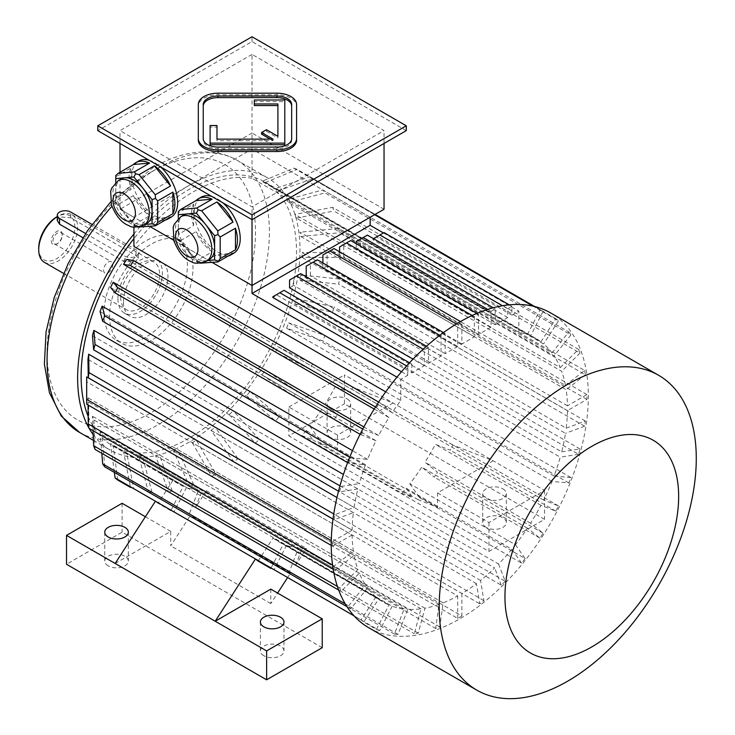 <?xml version="1.0" encoding="UTF-8"?>
<svg xmlns="http://www.w3.org/2000/svg" width="735" height="735" viewBox="0 0 735 735"><rect width="100%" height="100%" fill="white"/><g stroke="black" fill="none" stroke-linecap="round" stroke-linejoin="round"><path stroke-width="0.55" stroke-dasharray="3.67 2.76" d="M203.237 104.535L203.237 140.183A14.737 8.508 0 0 0 217.973 148.69L276.93 148.69A14.737 8.508 0 0 0 291.666 140.183L291.666 104.535M216.99 125.529L216.99 127.127L210.109 127.127L210.109 144.721M216.99 140.743L216.99 139.145L216.99 140.743L273.052 140.743L270.269 139.145M277.913 137.941L277.913 136.333L277.913 137.941L266.447 131.317L261.587 134.128M284.794 144.721L284.794 101.605L254.328 101.605L254.328 105.574M296.582 140.183L296.582 106.143A19.652 11.347 0 0 0 276.93 94.797L217.973 94.797A19.652 11.347 0 0 0 198.321 106.143L198.321 140.183M108.21 272.749A6.532 3.767 120 0 0 112.473 266.989A6.532 3.767 120 0 0 111.472 261.761A6.532 3.767 120 0 0 108.21 262.083A6.532 3.767 120 0 0 103.938 267.834A6.532 3.767 120 0 0 104.94 273.071A6.532 3.767 120 0 0 108.21 272.749M178.293 218.534L178.293 226.839A25.679 14.829 60 0 1 183.612 215.079M209.291 259.565A25.679 14.829 60 0 1 205.534 260.732L207.601 260.548M196.447 261.541L205.534 260.732A25.679 14.829 60 0 1 187.37 250.249L196.447 261.541L198.147 262.827L200.067 263.176M201.611 263.433L216.899 254.604L233.078 253.162M178.293 234.419L178.293 212.847L193.571 204.018L193.571 225.59L178.293 234.419L178.293 238.122L196.851 260.677L212.13 251.857A32.423 18.724 60 0 1 195.951 231.727L212.13 251.857M180.672 240.556L195.951 231.727M196.851 260.677L198.147 262.827M178.293 238.948L187.37 250.249A25.679 14.829 60 0 1 178.293 226.839L178.293 238.122M178.293 211.643L178.293 212.847M227.979 256.102A32.423 18.724 60 0 1 216.899 254.604M193.571 225.59A32.423 18.724 60 0 1 191.587 213.655A32.423 18.724 60 0 1 193.571 204.018M133.917 225.434L142.994 224.625A25.679 14.829 60 0 1 124.831 214.142L133.917 225.434L135.607 226.72L137.537 227.069M115.753 202.842L124.831 214.142A25.679 14.829 60 0 1 115.753 190.742L115.753 202.842L115.753 202.015L118.133 204.449L133.421 195.629L149.6 215.75A32.423 18.724 60 0 1 133.421 195.629M115.753 182.427L115.753 190.742A25.679 14.829 60 0 1 121.073 178.982M118.133 204.449L134.312 224.579L149.6 215.75M134.312 224.579L135.607 226.72M115.753 175.536L115.753 198.312L131.041 189.492A32.423 18.724 60 0 1 131.041 167.92L131.041 189.492M115.753 176.74L131.041 167.92M115.753 198.312L115.753 202.015M139.071 227.326L154.359 218.497L170.538 217.055M146.761 223.468A25.679 14.829 60 0 1 142.994 224.625L145.071 224.441M165.448 219.995A32.423 18.724 60 0 1 154.359 218.497M252.031 54.399L120.016 130.619L252.031 206.838L384.047 130.619L252.031 54.399L252.031 133.026L120.016 209.245L120.016 172.266M120.016 143.454L120.016 130.619M384.047 143.454L384.047 130.619M527.399 528.153L421.789 467.175A152.31 87.934 -60 0 1 409.818 483.768L515.428 544.745A152.31 87.934 120 0 0 527.399 528.153L539.913 538.139A179.818 103.819 120 0 0 543.101 533.206L530.596 523.219A152.31 87.934 120 0 0 540.932 505.312L555.835 511.147A179.818 103.819 120 0 0 558.517 505.919L543.615 500.076A152.31 87.934 120 0 0 551.994 481.416L568.844 482.923A179.818 103.819 120 0 0 570.93 477.548L554.08 476.041A152.31 87.934 120 0 0 560.254 457.179L294.836 303.941A152.31 87.934 120 0 0 296.26 298.594L561.687 451.832A152.31 87.934 120 0 0 565.463 433.347L300.045 280.108A152.31 87.934 120 0 0 300.771 274.945L566.189 428.183A152.31 87.934 120 0 0 567.466 410.635L586.925 399.408A179.818 103.819 120 0 0 586.925 394.594L567.466 405.821A152.31 87.934 120 0 0 566.189 389.743L300.771 236.505A152.31 87.934 120 0 0 300.045 232.186L565.463 385.425A152.31 87.934 120 0 0 561.687 371.304L296.26 218.065A152.31 87.934 120 0 0 294.836 214.363L560.254 367.601A152.31 87.934 120 0 0 554.08 355.878L288.662 202.639A152.31 87.934 120 0 0 286.577 199.672L551.994 352.91A152.31 87.934 120 0 0 543.615 343.925L278.188 190.687A152.31 87.934 120 0 0 275.515 188.546L540.932 341.784A152.31 87.934 120 0 0 535.944 338.495A152.31 87.934 120 0 0 530.596 335.812L265.179 182.574A152.31 87.934 120 0 0 261.982 181.325L527.399 334.563A152.31 87.934 120 0 0 518.846 332.312L252.031 178.265L252.031 149.076L370.155 217.266L384.047 209.245L252.031 133.026L252.031 149.076L133.917 217.266L149.692 226.38L120.016 209.245L133.917 217.266L133.917 226.986M252.031 219.673L252.031 206.838M233.509 253.373A32.423 18.724 60 0 1 208.519 244.691A32.423 18.724 60 0 1 194.362 212.057A32.423 18.724 60 0 1 201.078 197.21M211.689 196.383A32.423 18.724 60 0 1 222.898 202.851M170.97 217.266A32.423 18.724 60 0 1 133.816 187.884A32.423 18.724 60 0 1 138.548 161.103M149.159 160.276A32.423 18.724 60 0 1 160.359 166.744M173.772 240.281L212.222 262.478L173.772 240.281M383.404 232.94L518.846 311.135L511.9 315.15L511.9 306.385L507.729 308.792L507.729 317.557L495.225 324.778L495.225 308.93L491.053 311.337L491.053 327.185L478.549 334.407L478.549 314.35L474.378 316.757L474.378 336.814L461.874 344.035L461.874 322.371L457.703 324.778L457.703 346.442L322.904 268.615L327.075 266.208L327.075 252.574L334.021 248.559M461.874 344.035L327.075 266.208M474.378 336.814L339.579 258.986L343.75 256.579L343.75 244.553L350.696 240.538M478.549 334.407L343.75 256.579M491.053 327.185L356.254 249.358L360.426 246.951L360.426 239.132L367.371 235.117M495.225 324.778L360.426 246.951M507.729 317.557L372.93 239.729L384.047 232.572M511.9 315.15L377.101 237.331M401.503 371.754L407.677 375.319L400.731 379.333L396.973 377.165M457.703 346.442L445.199 353.664L445.199 333.607L441.028 336.014L441.028 356.071L428.523 363.292L428.523 347.444L424.352 349.851L424.352 365.699L411.848 372.921L277.049 295.093L272.878 297.5M424.352 365.699L413.015 359.149M289.553 287.872L293.724 285.465L293.724 277.646L300.67 273.631M428.523 363.292L293.724 285.465M441.028 356.071L306.229 278.243L310.4 275.836L310.4 263.801L317.345 259.795M445.199 353.664L310.4 275.836M374.207 409.055L388.98 417.581A152.31 87.934 120 0 0 378.644 435.478L363.871 426.952M385.728 391.847L400.731 400.502A152.31 87.934 120 0 0 392.168 412.638L126.751 259.4M252.031 178.265A152.31 87.934 120 0 0 150.353 226.757A152.31 87.934 120 0 0 133.917 246.464M567.466 405.821L302.039 252.583A152.31 87.934 120 0 1 302.057 256.588A152.31 87.934 120 0 1 302.039 257.397L340.957 257.397A179.818 103.819 120 0 0 340.957 252.583L302.039 252.583M567.466 410.635L302.039 257.397M554.08 476.041L288.662 322.803A152.31 87.934 120 0 1 286.577 328.177L322.876 340.911A179.818 103.819 120 0 0 324.962 335.537L288.662 322.803M551.994 481.416L286.577 328.177M543.615 500.076L278.188 346.837A152.31 87.934 120 0 1 275.515 352.074L309.867 369.145A179.818 103.819 120 0 0 312.55 363.908L278.188 346.837M324.934 404.471L265.179 369.971A152.31 87.934 120 0 1 261.982 374.914L321.737 409.413L334.241 419.4A179.818 103.819 -60 0 0 337.438 414.466L324.934 404.471A152.31 87.934 -60 0 0 335.261 386.573L275.515 352.074M321.737 409.413A152.31 87.934 -60 0 1 309.766 426.006L250.01 391.507A152.31 87.934 120 0 1 246.4 396L275.579 421.072A179.818 103.819 120 0 0 279.19 416.58L250.01 391.507M306.155 430.499A152.31 87.934 -60 0 1 301.846 435.579L312.715 439.833L306.155 430.499L246.4 396M404.14 608.993L298.529 548.025A152.31 87.934 -60 0 1 286.558 545.251L392.168 606.228A152.31 87.934 120 0 0 404.14 608.993L394.41 634.075A179.818 103.819 120 0 0 398.021 634.397L407.75 609.324A152.31 87.934 120 0 0 420.999 608.8L414.347 633.763A179.818 103.819 120 0 0 418.261 633.147L424.922 608.194A152.31 87.934 120 0 0 439.034 604.409L435.653 628.48A179.818 103.819 120 0 0 439.76 626.946L443.141 602.875A152.31 87.934 120 0 0 457.703 595.938L192.276 442.7A152.31 87.934 120 0 0 196.447 440.293L461.874 593.531A152.31 87.934 120 0 0 476.436 583.654L479.808 603.83A179.818 103.819 120 0 0 483.915 600.624L480.534 580.448A152.31 87.934 120 0 0 494.655 567.925L229.237 414.687A152.31 87.934 120 0 0 233.151 410.782L498.569 564.021A152.31 87.934 120 0 0 511.817 549.238L406.207 488.261A152.31 87.934 -60 0 1 401.898 493.35L301.846 435.579M480.534 580.448L215.116 427.21A152.31 87.934 120 0 1 211.009 430.416L233.84 461.819L479.808 603.83M476.436 583.654L211.009 430.416M88.172 416.332A152.31 87.934 120 0 0 112.657 445.851A152.31 87.934 120 0 0 190.889 437.077A152.31 87.934 120 0 0 296.279 259.924A152.31 87.934 120 0 0 264.958 182.05A152.31 87.934 120 0 0 188.803 189.593A152.31 87.934 120 0 0 133.917 238.645M443.141 602.875L177.723 449.636A152.31 87.934 120 0 1 173.616 451.171L189.694 486.478L435.653 628.48M439.034 604.409L173.616 451.171M424.922 608.194L159.495 454.947A152.31 87.934 120 0 1 155.581 455.562L168.379 491.752L414.347 633.763M420.999 608.8L155.581 455.562M407.75 609.324L302.14 548.347A152.31 87.934 -60 0 0 306.449 548.457L206.388 490.695A152.31 87.934 -60 0 1 202.088 490.576L142.333 456.077A152.31 87.934 120 0 1 138.722 455.755L148.442 492.064L188.748 515.336L198.478 490.254L138.722 455.755M198.478 490.254A152.31 87.934 -60 0 1 186.506 487.489L126.751 452.99A152.31 87.934 120 0 1 123.553 451.74L130.499 487.406A179.818 103.819 -60 0 0 133.697 488.656L126.751 452.99M186.506 487.489L173.993 511.918A179.818 103.819 -60 0 1 170.805 510.669L183.309 486.239L123.553 451.74M183.309 486.239A152.31 87.934 -60 0 1 177.971 483.557A152.31 87.934 -60 0 1 172.973 480.267L113.218 445.768A152.31 87.934 120 0 1 110.544 443.628L114.357 472.384M86.666 379.333A152.31 87.934 120 0 0 86.684 381.731L352.111 534.97A152.31 87.934 120 0 0 353.379 551.048L334.223 566.014A179.818 103.819 120 0 0 334.949 570.342L354.105 555.375A152.31 87.934 120 0 0 357.89 569.487L339.607 587.734A179.818 103.819 120 0 0 341.031 591.436L359.314 573.19A152.31 87.934 120 0 0 365.497 584.922L100.07 431.684A152.31 87.934 120 0 0 102.156 434.642L367.573 587.89A152.31 87.934 120 0 0 375.962 596.875L110.544 443.628M359.314 573.19L93.896 419.951A152.31 87.934 120 0 1 92.472 416.249L93.042 430.673M357.89 569.487L92.472 416.249M354.105 555.375L88.687 402.137A152.31 87.934 120 0 1 87.961 397.81L88.044 404.985M353.379 551.048L87.961 397.81M92.472 335.72L357.89 488.968A152.31 87.934 120 0 0 354.105 507.453L334.949 514.61A179.818 103.819 120 0 0 334.223 519.774L353.379 512.607A152.31 87.934 120 0 0 352.111 530.155L333.001 519.13M353.379 512.607L87.961 359.369M354.105 507.453L336.961 497.549M110.544 287.477L375.962 440.715A152.31 87.934 120 0 0 367.573 459.384L350.724 457.877A179.818 103.819 120 0 0 348.638 463.252L365.497 464.759A152.31 87.934 120 0 0 359.314 483.621L343.447 474.452M365.497 464.759L100.07 311.511M367.573 459.384L352.469 450.656M375.962 596.875L361.06 619.917A179.818 103.819 120 0 0 363.733 622.058L378.644 599.016L273.025 538.038A152.31 87.934 -60 0 0 278.023 541.327A152.31 87.934 -60 0 0 283.361 544.001L388.98 604.978A152.31 87.934 120 0 1 383.633 602.296L278.023 541.327M378.644 599.016A152.31 87.934 120 0 0 383.633 602.296M270.792 589.139L270.792 603.582L277.591 593.062M287.357 577.967L290.398 573.263A179.818 103.819 -60 0 1 288.8 573.098L298.529 548.025M286.558 545.251L274.054 569.689A179.818 103.819 -60 0 1 270.857 568.44L283.361 544.001M258.123 561.081L273.025 538.038M172.973 480.267L158.071 503.319A179.818 103.819 -60 0 1 155.425 501.206M115.156 563.469L170.74 531.377L170.74 545.82L190.347 515.501A179.818 103.819 -60 0 1 188.748 515.336M290.398 573.263L190.347 515.501M270.792 603.582L170.74 545.82M206.388 490.695L195.519 507.499L295.571 565.27L306.449 548.457M295.571 565.27L302.14 548.347M195.519 507.499L202.088 490.576M409.818 483.768L419.547 497.613A179.818 103.819 -60 0 1 417.949 499.625L437.555 507.306L437.555 492.863L493.139 460.771L452.87 445.006A179.818 103.819 -60 0 1 450.224 450.178L435.322 444.335A152.31 87.934 -60 0 1 424.986 462.241L437.49 472.228A179.818 103.819 -60 0 1 434.302 477.171L421.789 467.175M309.766 426.006L319.495 439.842A179.818 103.819 -60 0 1 317.887 441.864L337.494 449.544L337.494 435.102L393.087 403.01L352.818 387.244A179.818 103.819 -60 0 1 350.172 392.407L309.867 369.145M335.261 386.573L350.172 392.407M417.949 499.625L317.887 441.864M437.555 507.306L337.494 449.544M530.596 523.219L424.986 462.241M540.932 505.312L435.322 444.335M401.898 493.35L412.776 497.604L406.207 488.261M452.87 445.006L352.818 387.244M437.555 492.863L488.968 522.548L544.552 490.456L344.449 374.923L344.449 403.809L544.552 519.342L488.968 551.434L288.864 435.901L344.449 403.809M322.215 647.71L122.102 532.177L66.517 564.269M122.102 503.291L122.102 532.177M170.74 531.377L145.383 516.733M263.847 655.73A11.788 6.808 180 0 1 260.392 650.916A11.788 6.808 180 0 1 272.189 644.108A11.788 6.808 180 0 1 283.976 650.916A11.788 6.808 180 0 1 276.7 657.209A11.788 6.808 180 0 1 263.847 655.73M108.21 565.876A11.788 6.808 180 0 1 104.756 561.062A11.788 6.808 180 0 1 116.543 554.254A11.788 6.808 180 0 1 128.34 561.062A11.788 6.808 180 0 1 121.054 567.346A11.788 6.808 180 0 1 108.21 565.876M88.907 427.954A157.216 90.772 120 0 0 89.192 428.45M93.198 434.651A157.216 90.772 120 0 0 110.195 450.105A157.216 90.772 120 0 0 267.421 359.332A157.216 90.772 120 0 0 267.411 177.787A157.216 90.772 120 0 0 188.803 185.578A157.216 90.772 120 0 0 133.917 234.006M109.598 316.353A58.956 34.04 120 0 0 121.808 343.346A58.956 34.04 120 0 0 180.764 309.306A58.956 34.04 120 0 0 180.764 241.227A58.956 34.04 120 0 0 170.649 238.48A58.956 34.04 120 0 0 109.598 316.353M104.039 313.147A58.956 34.04 120 0 0 116.249 340.14A58.956 34.04 120 0 0 175.206 306.1A58.956 34.04 120 0 0 175.206 238.021A58.956 34.04 120 0 0 165.09 235.264A58.956 34.04 120 0 0 104.039 313.147M123.489 301.91A31.44 18.155 120 0 0 130.003 316.307A31.44 18.155 120 0 0 161.452 298.153A31.44 18.155 120 0 0 161.452 261.844A31.44 18.155 120 0 0 137.215 270.269A31.44 18.155 120 0 0 123.489 301.91M117.931 298.704A31.44 18.155 120 0 0 124.445 313.101A31.44 18.155 120 0 0 155.893 294.946A31.44 18.155 120 0 0 155.893 258.637A31.44 18.155 120 0 0 131.657 267.062A31.44 18.155 120 0 0 117.931 298.704M120.715 297.096A27.517 15.885 120 0 0 126.411 309.692A27.517 15.885 120 0 0 153.927 293.807A27.517 15.885 120 0 0 153.927 262.037A27.517 15.885 120 0 0 140.165 263.406A27.517 15.885 120 0 0 120.715 297.096M44.422 262.358A27.517 15.885 120 0 0 71.938 246.473A27.517 15.885 120 0 0 71.938 214.703A27.517 15.885 120 0 0 58.184 216.072A27.517 15.885 120 0 0 58.175 216.072A27.517 15.885 120 0 0 57.266 216.623M82.853 237.662L124.886 261.936L136.003 260.998L138.299 258.251L136.003 255.514L70.689 217.808L59.572 216.871L57.266 220.546M38.725 248.164A25.55 14.746 120 0 0 56.788 258.591A25.55 14.746 120 0 0 74.86 227.299A25.55 14.746 120 0 0 56.788 216.871L58.184 216.072M51.34 240.878A7.708 4.456 120 0 0 56.788 244.029A7.708 4.456 120 0 0 62.245 234.584A7.708 4.456 120 0 0 56.788 231.433A7.708 4.456 120 0 0 51.34 240.878M85.591 233.5L124.886 256.184A7.865 4.539 0 0 0 133.448 257.167A7.865 4.539 0 0 0 138.299 252.978A7.865 4.539 0 0 0 136.003 249.762L92.022 224.377M312.715 439.833L412.776 497.604M337.494 435.102L288.864 407.015L288.864 435.901M488.968 522.548L488.968 551.434M502.869 488.849A11.788 6.808 180 0 1 506.323 493.663A11.788 6.808 180 0 1 494.526 500.471A11.788 6.808 180 0 1 482.739 493.663A11.788 6.808 180 0 1 490.015 487.378A11.788 6.808 180 0 1 502.869 488.849M288.864 407.015L344.449 374.923M544.552 490.456L544.552 519.342M347.223 398.995A11.788 6.808 180 0 1 350.678 403.809A11.788 6.808 180 0 1 338.89 410.617A11.788 6.808 180 0 1 327.093 403.809A11.788 6.808 180 0 1 334.379 397.516A11.788 6.808 180 0 1 347.223 398.995M486.193 527.362A11.788 6.808 180 0 1 482.739 522.548A11.788 6.808 180 0 1 490.015 516.264A11.788 6.808 180 0 1 502.869 517.734A11.788 6.808 180 0 1 506.323 522.548A11.788 6.808 180 0 1 499.037 528.842A11.788 6.808 180 0 1 486.193 527.362M330.548 437.509A11.788 6.808 180 0 1 327.093 432.694A11.788 6.808 180 0 1 334.379 426.401A11.788 6.808 180 0 1 347.223 427.88A11.788 6.808 180 0 1 350.678 432.694A11.788 6.808 180 0 1 343.401 438.979A11.788 6.808 180 0 1 330.548 437.509M400.731 400.502L400.731 379.333M518.846 332.312L518.846 311.135M527.399 334.563L539.913 310.133L532.958 306.118M374.611 214.694L293.945 168.122L261.982 181.325M539.913 310.133A179.818 103.819 -60 0 1 543.101 311.383L534.703 306.532M375.126 214.399L297.133 169.372A179.818 103.819 120 0 0 293.945 168.122M265.179 182.574L297.133 169.372M543.101 311.383L530.596 335.812M278.188 190.687L312.55 178.871A179.818 103.819 120 0 0 309.867 176.731L275.515 188.546M540.932 341.784L555.835 318.733A179.818 103.819 -60 0 1 558.517 320.873L312.55 178.871M558.517 320.873L543.615 343.925M555.835 318.733L309.867 176.731M551.994 352.91L568.844 331.944L322.876 189.942L286.577 199.672M568.844 331.944A179.818 103.819 -60 0 1 570.93 334.912L324.962 192.901A179.818 103.819 120 0 0 322.876 189.942M288.662 202.639L324.962 192.901M570.93 334.912L554.08 355.878M560.254 367.601L578.546 349.364L332.578 207.353L294.836 214.363M578.546 349.364A179.818 103.819 -60 0 1 579.97 353.066L334.002 211.055A179.818 103.819 120 0 0 332.578 207.353M296.26 218.065L334.002 211.055M579.97 353.066L561.687 371.304M565.463 385.425L584.628 370.458L338.66 228.447L300.045 232.186M584.628 370.458A179.818 103.819 -60 0 1 585.354 374.786L339.386 232.774A179.818 103.819 120 0 0 338.66 228.447M300.771 236.505L339.386 232.774M585.354 374.786L566.189 389.743M586.925 399.408L340.957 257.397M586.925 394.594L340.957 252.583M566.189 428.183L585.354 421.026A179.818 103.819 -60 0 1 584.628 426.181L338.66 284.179A179.818 103.819 -60 0 0 339.386 279.015L300.771 274.945M585.354 421.026L339.386 279.015M300.045 280.108L338.66 284.179M584.628 426.181L565.463 433.347M561.687 451.832L579.97 448.956A179.818 103.819 -60 0 1 578.546 454.303L332.578 312.301A179.818 103.819 -60 0 0 334.002 306.954L296.26 298.594M579.97 448.956L334.002 306.954M294.836 303.941L332.578 312.301M578.546 454.303L560.254 457.179M568.844 482.923L322.876 340.911M570.93 477.548L324.962 335.537M558.517 505.919L312.55 363.908M555.835 511.147L450.224 450.178M539.913 538.139L434.302 477.171M543.101 533.206L437.49 472.228M334.241 419.4L293.945 396.137A179.818 103.819 120 0 0 297.133 391.195L265.179 369.971M337.438 414.466L297.133 391.195M261.982 374.914L293.945 396.137M515.428 544.745L525.158 558.591L419.547 497.613M525.158 558.591A179.818 103.819 -60 0 1 521.547 563.074L275.579 421.072M319.495 439.842L279.19 416.58M521.547 563.074L511.817 549.238M498.569 564.021L505.23 581.293L259.262 439.282L233.151 410.782M505.23 581.293A179.818 103.819 -60 0 1 501.307 585.198L255.348 443.187A179.818 103.819 120 0 0 259.262 439.282M229.237 414.687L255.348 443.187M501.307 585.198L494.655 567.925M483.915 600.624L237.947 458.612A179.818 103.819 -60 0 1 233.84 461.819M237.947 458.612L215.116 427.21M461.874 593.531L461.874 615.994L215.906 473.992L196.447 440.293M461.874 615.994A179.818 103.819 -60 0 1 457.703 618.401L211.735 476.399A179.818 103.819 120 0 0 215.906 473.992M192.276 442.7L211.735 476.399M457.703 618.401L457.703 595.938M439.76 626.946L193.792 484.944A179.818 103.819 -60 0 1 189.694 486.478M193.792 484.944L177.723 449.636M418.261 633.147L172.293 491.136A179.818 103.819 -60 0 1 168.379 491.752M172.293 491.136L159.495 454.947M398.021 634.397L152.053 492.386A179.818 103.819 -60 0 1 148.442 492.064M394.41 634.075L288.8 573.098M152.053 492.386L142.333 456.077M392.168 606.228L379.664 630.667L274.054 569.689M379.664 630.667A179.818 103.819 -60 0 1 376.467 629.408L363.733 622.058M376.467 629.408L388.98 604.978M170.805 510.669L158.071 503.319M173.993 511.918L133.697 488.656M361.06 619.917L354.105 615.902M117.765 480.056L113.218 445.768M367.573 587.89L350.724 608.846A179.818 103.819 -60 0 1 348.638 605.888L345.275 603.94M350.724 608.846L346.984 606.687M100.07 431.684L101.825 453.33M348.638 605.888L365.497 584.922M104.756 466.844L102.156 434.642M339.607 587.734L337.411 586.466M341.031 591.436L338.679 590.076M95.063 449.425L93.896 419.951M334.223 566.014L332.56 565.059M334.949 570.342L333.212 569.34M88.981 428.33L88.687 402.137M352.111 534.97L332.652 546.206L331.246 545.398M86.684 404.195L86.684 381.731M332.652 546.206A179.818 103.819 -60 0 1 332.652 541.392L331.292 540.602M332.652 541.392L352.111 530.155M334.949 514.61L333.763 513.93M334.223 519.774L333.01 519.075M357.89 488.968L339.607 491.834L338.513 491.21M339.607 491.834A179.818 103.819 -60 0 1 341.031 486.487L339.956 485.872M341.031 486.487L359.314 483.621M350.724 457.877L349.713 457.289M348.638 463.252L347.618 462.655M375.962 440.715L360.067 434.312M361.06 434.881A179.818 103.819 -60 0 1 363.733 429.644L362.75 429.075M363.733 429.644L378.644 435.478M388.98 417.581L375.484 407.025M376.467 407.594A179.818 103.819 -60 0 1 379.664 402.651L378.672 402.082M379.664 402.651L392.168 412.638M424.352 349.851L423.231 349.208M428.523 347.444L426.484 346.268M289.553 280.053L293.724 277.646M441.028 336.014L439.806 335.307M306.229 276.838L306.229 278.243M445.199 333.607L443.453 332.597M306.229 266.208L310.4 263.801M507.729 308.792L502.464 305.751M372.93 239.729L373.509 238.664M511.9 306.385L509.226 304.841M372.93 238.994L377.101 236.587M491.053 311.337L487.691 309.398M356.254 243.744L356.254 249.358M495.225 308.93L493.222 307.772M356.254 241.539L360.426 239.132M474.378 316.757L472.201 315.499M339.579 251.765L339.579 258.986M478.549 314.35L476.914 313.404M339.579 246.96L343.75 244.553M407.677 375.319L407.677 366.554L411.848 364.147L409.524 362.805M407.677 366.554L406.62 365.947M283.995 290.343L277.049 294.349L277.049 295.093M411.848 364.147L411.848 372.921M272.878 296.756L277.049 294.349M457.703 324.778L456.361 324.006M322.904 263.001L322.904 268.615M461.874 322.371L460.487 321.572M322.904 254.981L327.075 252.574M368.896 627.828A181.784 104.958 120 0 0 550.68 522.879A181.784 104.958 120 0 0 550.68 312.963M406.29 130.619L252.031 41.564L97.783 130.619M252.031 41.564L252.031 36.75M57.624 243.542A6.532 3.767 -60 0 1 54.362 243.864A6.532 3.767 -60 0 1 53.003 240.878A6.532 3.767 -60 0 1 55.86 234.309A6.532 3.767 -60 0 1 60.886 232.554A6.532 3.767 -60 0 1 62.245 235.549A6.532 3.767 -60 0 1 57.624 243.542L56.788 244.029M296.582 104.535L296.582 106.143M198.321 104.535L198.321 106.143M203.237 138.575L203.237 140.183M291.666 138.575L291.666 140.183M210.109 125.529L210.109 127.127M284.794 99.997L284.794 101.605M254.328 99.997L254.328 101.605M277.913 103.966L277.913 105.574M266.447 129.718L266.447 131.317M273.052 139.145L273.052 140.743M79.628 432.456A157.216 90.772 120 0 0 262.882 279.199A157.216 90.772 120 0 0 236.845 160.138A157.216 90.772 120 0 0 158.236 167.929A157.216 90.772 120 0 0 111.922 206.333M151.281 171.944A147.395 85.095 120 0 0 47.959 336.198A147.395 85.095 120 0 0 124.252 424.123A147.395 85.095 120 0 0 247.539 282.874A147.395 85.095 120 0 0 151.281 171.944M136.003 255.514L136.003 249.762M70.689 217.808L70.689 212.057M124.886 261.936L124.886 256.184M143.977 225.066A25.679 14.829 60 0 1 118.298 210.238A25.679 14.829 60 0 1 118.298 180.58M206.507 261.173A25.679 14.829 60 0 1 180.828 246.344A25.679 14.829 60 0 1 180.828 216.687M276.93 93.189L276.93 94.797M217.973 93.189L217.973 94.797M217.973 147.083L217.973 148.69M276.93 147.083L276.93 148.69M54.362 243.864L104.94 273.071M60.886 232.554L111.472 261.761M535.944 338.495L264.958 182.05M177.971 483.557L112.657 445.851M93.428 440.421L110.195 450.105M110.691 201.941L153.321 167.442C172.247 156.491 190.604 151.346 208.373 152.007C218.745 152.503 228.236 155.214 236.845 160.138L267.411 177.787M116.249 340.14L121.808 343.346M175.206 238.021L180.764 241.227M124.445 313.101L130.003 316.307M155.893 258.637L161.452 261.844M63.513 273.383L126.411 309.692M71.938 214.703L153.927 262.037M138.299 258.251L138.299 252.978M327.093 403.809L327.093 432.694M350.678 403.809L350.678 432.694M482.739 493.663L482.739 522.548M506.323 493.663L506.323 522.548M104.756 532.177L104.756 561.062M128.34 532.177L128.34 561.062M260.392 622.03L260.392 650.916M283.976 622.03L283.976 650.916M62.245 235.549L62.245 234.584M57.266 216.595L58.175 216.072"/><path stroke-width="1.1" d="M291.666 106.143A14.737 8.508 0 0 0 276.93 97.626L217.973 97.626A14.737 8.508 0 0 0 203.237 106.143M216.99 139.145L216.99 125.529L210.109 125.529L210.109 143.114L284.794 143.114L284.794 99.997L254.328 99.997L254.328 105.574L277.913 105.574L277.913 136.333L266.447 129.718L261.587 132.52L273.052 139.145L216.99 139.145L216.99 127.127M261.587 132.52L261.587 134.128L270.269 139.145M210.109 143.114L210.109 144.721L284.794 144.721L284.794 143.114M97.783 125.804L252.031 214.859L406.29 125.804L252.031 36.75L97.783 125.804L97.783 130.619L252.031 219.673L406.29 130.619L406.29 125.804M198.321 138.575L198.321 140.183A19.652 11.347 0 0 0 217.973 151.529L276.93 151.529A19.652 11.347 0 0 0 296.582 140.183L296.582 104.535A19.652 11.347 0 0 0 276.93 93.189L217.973 93.189A19.652 11.347 0 0 0 198.321 104.535L198.321 138.575A19.652 11.347 0 0 0 217.973 149.922L276.93 149.922A19.652 11.347 0 0 0 296.582 138.575M180.828 216.687A25.679 14.829 60 0 1 193.673 217.964A25.679 14.829 60 0 1 210.449 240.593A25.679 14.829 60 0 1 206.507 261.173C199.139 263.663 194.123 263.847 191.458 261.724C184.384 259.216 178.559 252.325 173.993 241.043L173.194 227.381L174.213 224.267L180.828 216.687L183.612 215.079A25.679 14.829 60 0 1 187.37 213.922L178.293 214.73L178.293 218.534M196.447 213.113L187.37 213.922A25.679 14.829 60 0 1 196.447 216.356A25.679 14.829 60 0 1 205.534 224.405L196.447 213.113L198.147 209.87L196.851 208.014L212.13 199.185L195.951 200.637A32.423 18.724 60 0 1 198.303 198.817A32.423 18.724 60 0 1 212.13 199.185M214.611 235.705L205.534 224.405A25.679 14.829 60 0 1 214.611 247.814L214.611 235.705L218.001 234.575L217.79 230.891L233.078 222.062L216.899 201.941A32.423 18.724 60 0 1 233.078 222.062M207.601 260.548L214.611 259.914L214.611 247.814A25.679 14.829 60 0 1 209.291 259.565L206.507 261.173M200.067 263.176L217.79 261.982L233.078 253.162A32.423 18.724 60 0 1 230.726 254.981A32.423 18.724 60 0 1 227.979 256.102M217.79 261.982L220.169 258.601L235.457 249.771L235.457 228.199A32.423 18.724 60 0 1 235.457 249.771M214.611 259.914L218.001 261.054M220.169 258.601L220.169 237.028L235.457 228.199M220.169 237.028L218.001 234.575M195.951 200.637L180.672 209.457L178.293 211.643L178.293 214.73M180.672 209.457L196.851 208.014M217.79 230.891L201.611 210.761L216.899 201.941M201.611 210.761L198.147 209.87M118.298 180.58A25.679 14.829 60 0 1 131.133 181.857A25.679 14.829 60 0 1 147.919 204.486A25.679 14.829 60 0 1 143.977 225.066C136.609 227.556 131.593 227.749 128.928 225.627C121.845 223.118 116.029 216.219 111.463 204.936L110.663 191.275L111.683 188.169L118.298 180.58L121.073 178.982A25.679 14.829 60 0 1 124.831 177.815L115.753 178.633L115.753 182.427M133.917 177.006L124.831 177.815A25.679 14.829 60 0 1 133.917 180.25A25.679 14.829 60 0 1 142.994 188.307L133.917 177.006L135.607 173.763L134.312 171.907L149.6 163.087L133.421 164.53A32.423 18.724 60 0 1 135.764 162.711A32.423 18.724 60 0 1 149.6 163.087M152.081 199.598L142.994 188.307A25.679 14.829 60 0 1 152.081 211.708L152.081 199.598L155.471 198.468L155.25 194.784L170.538 185.964L154.359 165.834A32.423 18.724 60 0 1 170.538 185.964M133.421 164.53L118.133 173.359L115.753 175.536L115.753 178.633M137.537 227.069L155.25 225.884L170.538 217.055A32.423 18.724 60 0 1 168.196 218.874A32.423 18.724 60 0 1 165.448 219.995M155.25 225.884L157.639 222.494L172.918 213.665L172.918 192.092A32.423 18.724 60 0 1 172.918 213.665M145.071 224.441L152.081 223.817L155.471 224.947M157.639 222.494L157.639 200.921L172.918 192.092M157.639 200.921L155.471 198.468M152.081 223.817L152.081 211.708A25.679 14.829 60 0 1 146.761 223.468L143.977 225.066M155.25 194.784L139.071 174.664L154.359 165.834M139.071 174.664L135.607 173.763M118.133 173.359L134.312 171.907M120.016 172.266L120.016 143.454M252.031 214.859L252.031 285.465L212.222 262.478L252.031 285.465L384.047 209.245L384.047 143.454M198.303 198.817L201.078 197.21A32.423 18.724 60 0 1 211.689 196.383M222.898 202.851A32.423 18.724 60 0 1 239.399 231.01A32.423 18.724 60 0 1 233.509 253.373L230.726 254.981M160.359 166.744A32.423 18.724 60 0 1 177.686 202.428A32.423 18.724 60 0 1 170.97 217.266L168.196 218.874M135.764 162.711L138.548 161.103A32.423 18.724 60 0 1 149.159 160.276M149.692 226.38L173.772 240.281L149.692 226.38M396.973 377.165L252.031 293.486L370.155 225.296L383.404 232.94M401.503 371.754L272.878 297.5L272.878 296.756L283.995 290.343L409.524 362.805M413.015 359.149L289.553 287.872L289.553 280.053L296.499 276.038L423.231 349.208M374.207 409.055L123.553 264.343A152.31 87.934 120 0 1 126.751 259.4L133.697 260.64A179.818 103.819 120 0 0 130.499 265.583L123.553 264.343M385.728 391.847L133.917 246.464L133.917 226.986M133.917 238.645A152.31 87.934 120 0 0 88.172 416.332M333.001 519.13L86.684 376.917A152.31 87.934 120 0 0 86.666 379.333L86.666 401.797A179.818 103.819 120 0 0 86.684 404.195L331.246 545.398M88.687 354.215A152.31 87.934 120 0 0 87.961 359.369L88.255 377.762A179.818 103.819 -60 0 1 88.981 372.608L88.687 354.215L336.961 497.549M343.447 474.452L93.896 330.373A152.31 87.934 120 0 0 92.472 335.72L93.639 349.832L338.513 491.21M102.156 306.146A152.31 87.934 120 0 0 100.07 311.511L102.68 321.241A179.818 103.819 -60 0 1 104.756 315.866L102.156 306.146L352.469 450.656M363.871 426.952L113.218 282.24A152.31 87.934 120 0 0 110.544 287.477L115.092 292.87L360.067 434.312M270.857 568.44L258.123 561.081A179.818 103.819 -60 0 1 255.477 558.967L215.208 621.231L270.792 589.139L322.215 618.824L322.215 647.71L266.63 679.801L66.517 564.269L66.517 535.383L115.156 563.469L155.425 501.206L255.477 558.967M277.591 593.062L287.357 577.967M322.215 618.824L266.63 650.916L115.156 563.469M145.383 516.733L122.102 503.291L66.517 535.383M263.847 626.845A11.788 6.808 0 0 0 276.7 628.324A11.788 6.808 0 0 0 283.976 622.03A11.788 6.808 0 0 0 272.189 615.232A11.788 6.808 0 0 0 260.392 622.03A11.788 6.808 0 0 0 263.847 626.845M266.63 650.916L266.63 679.801M108.21 536.991A11.788 6.808 0 0 0 121.054 538.47A11.788 6.808 0 0 0 128.34 532.177A11.788 6.808 0 0 0 116.543 525.369A11.788 6.808 0 0 0 104.756 532.177A11.788 6.808 0 0 0 108.21 536.991M133.917 234.006A157.216 90.772 120 0 0 77.634 378.13A157.216 90.772 120 0 0 88.907 427.954M89.192 428.45A157.216 90.772 120 0 0 93.198 434.651M57.266 216.623A27.517 15.885 120 0 0 38.725 249.762A27.517 15.885 120 0 0 44.422 262.358L63.513 273.383M92.022 224.377L70.689 212.057A7.865 4.539 0 0 0 62.117 211.074A7.865 4.539 0 0 0 57.266 215.263L57.266 220.546L59.572 224.221L82.853 237.662M56.788 216.871L57.266 216.595L56.788 216.871A25.55 14.746 120 0 0 38.725 248.164L38.725 249.762M57.266 215.263A7.865 4.539 0 0 0 59.572 218.479L85.591 233.5M370.155 225.296L370.155 217.266L252.031 285.465L252.031 293.486M532.958 306.118L374.611 214.694M534.703 306.532L375.126 214.399M354.105 615.902L115.092 477.915A179.818 103.819 120 0 0 117.765 480.056L130.499 487.406M114.357 472.384L115.092 477.915M345.275 603.94L102.68 463.877A179.818 103.819 -60 0 0 104.756 466.844L346.984 606.687M101.825 453.33L102.68 463.877M337.411 586.466L93.639 445.722A179.818 103.819 120 0 0 95.063 449.425L338.679 590.076M93.042 430.673L93.639 445.722M88.044 404.985L88.255 424.003A179.818 103.819 120 0 0 88.981 428.33L333.212 569.34M332.56 565.059L88.255 424.003M331.292 540.602L86.684 399.381A179.818 103.819 120 0 0 86.666 401.797M86.684 376.917L86.684 399.381M333.763 513.93L88.981 372.608M333.01 519.075L88.255 377.762M339.956 485.872L95.063 344.485A179.818 103.819 120 0 0 93.639 349.832M93.896 330.373L95.063 344.485M349.713 457.289L104.756 315.866M347.618 462.655L102.68 321.241M362.75 429.075L117.765 287.633A179.818 103.819 120 0 0 115.092 292.87M113.218 282.24L117.765 287.633M375.484 407.025L130.499 265.583M378.672 402.082L133.697 260.64M426.484 346.268L300.67 273.631L296.499 276.038M439.806 335.307L313.183 262.202L306.229 266.208L306.229 276.838M443.453 332.597L317.345 259.795L313.183 262.202M502.464 305.751L379.885 234.979L373.509 238.664M509.226 304.841L384.047 232.572L379.885 234.979M487.691 309.398L363.209 237.524L356.254 241.539L356.254 243.744M493.222 307.772L367.371 235.117L363.209 237.524M472.201 315.499L346.534 242.945L339.579 246.96L339.579 251.765M476.914 313.404L350.696 240.538L346.534 242.945M406.62 365.947L279.824 292.75M456.361 324.006L329.859 250.966L322.904 254.981L322.904 263.001M460.487 321.572L334.021 248.559L329.859 250.966M658.624 375.291L550.68 312.963A181.784 104.958 120 0 0 459.788 321.967A181.784 104.958 120 0 0 331.246 544.607A181.784 104.958 120 0 0 368.896 627.828L476.84 690.156A181.784 104.958 120 0 0 658.624 585.198A181.784 104.958 120 0 0 658.624 375.291A181.784 104.958 120 0 0 567.732 384.295A181.784 104.958 120 0 0 448.975 544.488A181.784 104.958 120 0 0 476.84 690.156M591.804 446.329A122.828 70.918 120 0 0 516.586 640.185A122.828 70.918 120 0 0 667.022 553.336A122.828 70.918 120 0 0 591.804 446.329M203.237 138.575A14.737 8.508 0 0 0 217.973 147.083L276.93 147.083A14.737 8.508 0 0 0 291.666 138.575L291.666 104.535A14.737 8.508 0 0 0 276.93 96.028L217.973 96.028A14.737 8.508 0 0 0 203.237 104.535L203.237 138.575M254.328 103.966L277.913 103.966L277.913 136.333M111.922 206.333A157.216 90.772 120 0 0 79.628 432.456L93.428 440.421M59.572 224.221L59.572 218.479M124.187 193.893A15.858 9.151 60 0 1 133.899 218.92A15.858 9.151 60 0 1 114.476 207.702A15.858 9.151 60 0 1 124.187 193.893M186.718 229.991A15.858 9.151 60 0 1 196.429 255.027A15.858 9.151 60 0 1 177.016 243.809A15.858 9.151 60 0 1 186.718 229.991M217.973 149.922L217.973 151.529M276.93 149.922L276.93 151.529M217.973 96.028L217.973 97.626M276.93 96.028L276.93 97.626M79.628 432.456L61.29 416.093L49.438 392.738L44.385 364.137L46.066 331.871L54.206 297.62L68.291 263.249L87.493 230.716L110.691 201.941"/></g></svg>
